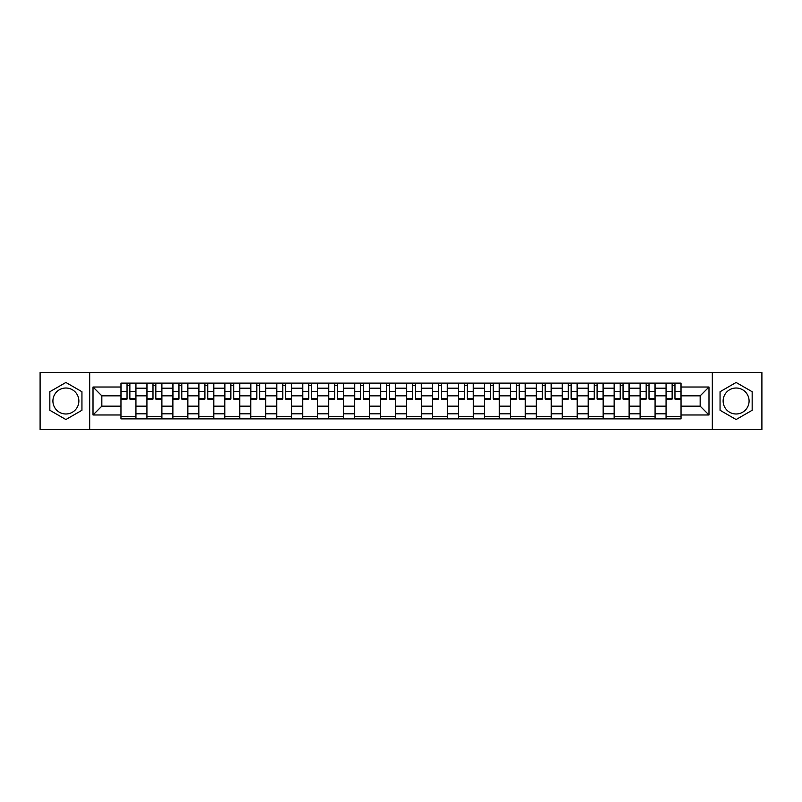 <?xml version="1.0" encoding="UTF-8"?>
<svg xmlns="http://www.w3.org/2000/svg" width="802" height="802" viewBox="0 0 802 802"><rect width="100%" height="100%" fill="white"/><g stroke="black" fill="none" stroke-linecap="round" stroke-linejoin="round"><path stroke-width="1.2" d="M65.894 413.982A12.982 12.982 0 0 1 52.912 401A12.982 12.982 0 0 1 65.894 388.018A12.982 12.982 0 0 1 78.867 401A12.982 12.982 0 0 1 65.894 413.982M736.106 413.982A12.982 12.982 0 0 1 723.133 401A12.982 12.982 0 0 1 736.106 388.018A12.982 12.982 0 0 1 749.088 401A12.982 12.982 0 0 1 736.106 413.982M712.316 429.531L761.9 429.531L761.9 372.469L40.1 372.469L40.1 429.531L712.316 429.531L712.316 372.469M146.926 418.885L146.926 388.188L135.939 388.188L135.939 418.885M135.939 388.188L135.939 383.115M146.926 388.188L146.926 383.115M161.894 383.115L161.894 418.885M172.881 418.885L172.881 383.115M187.858 383.115L187.858 418.885M198.836 418.885L198.836 383.115M213.813 383.115L213.813 418.885M224.791 418.885L224.791 383.115M239.768 383.115L239.768 418.885M250.745 418.885L250.745 383.115M265.723 383.115L265.723 418.885M276.71 418.885L276.71 383.115M291.677 383.115L291.677 418.885M302.665 418.885L302.665 383.115M317.642 383.115L317.642 418.885M328.62 418.885L328.62 383.115M343.597 383.115L343.597 418.885M354.574 418.885L354.574 383.115M369.552 383.115L369.552 418.885M380.539 418.885L380.539 383.115M395.506 383.115L395.506 418.885M406.494 418.885L406.494 383.115M421.461 383.115L421.461 418.885M432.448 418.885L432.448 383.115M447.426 383.115L447.426 418.885M458.403 418.885L458.403 383.115M473.38 383.115L473.38 418.885M484.358 418.885L484.358 383.115M499.335 383.115L499.335 418.885M510.323 418.885L510.323 383.115M525.29 383.115L525.29 418.885M536.277 418.885L536.277 383.115M551.255 383.115L551.255 418.885M562.232 418.885L562.232 383.115M577.209 383.115L577.209 418.885M588.187 418.885L588.187 383.115M603.164 383.115L603.164 418.885M614.142 418.885L614.142 383.115M629.119 383.115L629.119 418.885M640.106 418.885L640.106 383.115M655.074 383.115L655.074 418.885M666.061 418.885L666.061 383.115M666.061 406.163L655.074 406.163M640.106 406.163L629.119 406.163M614.142 406.163L603.164 406.163M588.187 406.163L577.209 406.163M562.232 406.163L551.255 406.163M536.277 406.163L525.29 406.163M510.323 406.163L499.335 406.163M484.358 406.163L473.38 406.163M458.403 406.163L447.426 406.163M432.448 406.163L421.461 406.163M406.494 406.163L395.506 406.163M380.539 406.163L369.552 406.163M354.574 406.163L343.597 406.163M328.62 406.163L317.642 406.163M302.665 406.163L291.677 406.163M276.71 406.163L265.723 406.163M250.745 406.163L239.768 406.163M224.791 406.163L213.813 406.163M198.836 406.163L187.858 406.163M172.881 406.163L161.894 406.163M146.926 406.163L135.939 406.163M666.061 395.837L655.074 395.837M640.106 395.837L629.119 395.837M614.142 395.837L603.164 395.837M588.187 395.837L577.209 395.837M562.232 395.837L551.255 395.837M536.277 395.837L525.29 395.837M510.323 395.837L499.335 395.837M484.358 395.837L473.38 395.837M458.403 395.837L447.426 395.837M432.448 395.837L421.461 395.837M406.494 395.837L395.506 395.837M380.539 395.837L369.552 395.837M354.574 395.837L343.597 395.837M328.62 395.837L317.642 395.837M302.665 395.837L291.677 395.837M276.71 395.837L265.723 395.837M250.745 395.837L239.768 395.837M224.791 395.837L213.813 395.837M198.836 395.837L187.858 395.837M172.881 395.837L161.894 395.837M146.926 395.837L135.939 395.837M101.834 406.163L120.962 406.163L120.962 395.837L101.834 395.837L101.834 406.163L93.012 414.975L93.012 387.025L120.962 387.025L120.962 395.837M681.038 395.837L681.038 406.163L700.166 406.163L700.166 395.837L681.038 395.837L681.038 383.115L120.962 383.115L120.962 387.025M681.038 387.025L708.988 387.025L708.988 414.975L681.038 414.975L681.038 406.163M120.962 406.163L120.962 418.885L681.038 418.885L681.038 414.975M120.962 414.975L93.012 414.975M89.684 429.531L89.684 372.469M81.944 391.727L65.894 382.464L49.834 391.727L49.834 410.273L65.894 419.536L81.944 410.273L81.944 391.727M752.166 391.727L736.106 382.464L720.056 391.727L720.056 410.273L736.106 419.536L752.166 410.273L752.166 391.727M135.939 416.388L120.962 416.388M127.037 385.612L129.864 385.612M161.894 416.388L146.926 416.388M152.992 385.612L155.829 385.612M187.858 416.388L172.881 416.388M178.956 385.612L181.783 385.612M213.813 416.388L198.836 416.388M204.911 385.612L207.738 385.612M239.768 416.388L224.791 416.388M230.866 385.612L233.693 385.612M265.723 416.388L250.745 416.388M256.82 385.612L259.647 385.612M291.677 416.388L276.71 416.388M282.775 385.612L285.612 385.612M317.642 416.388L302.665 416.388M308.74 385.612L311.567 385.612M343.597 416.388L328.62 416.388M334.695 385.612L337.522 385.612M369.552 416.388L354.574 416.388M360.649 385.612L363.476 385.612M395.506 416.388L380.539 416.388M386.604 385.612L389.431 385.612M421.461 416.388L406.494 416.388M412.569 385.612L415.396 385.612M447.426 416.388L432.448 416.388M438.524 385.612L441.351 385.612M473.38 416.388L458.403 416.388M464.478 385.612L467.305 385.612M499.335 416.388L484.358 416.388M490.433 385.612L493.26 385.612M525.29 416.388L510.323 416.388M516.388 385.612L519.225 385.612M551.255 416.388L536.277 416.388M542.352 385.612L545.18 385.612M577.209 416.388L562.232 416.388M568.307 385.612L571.134 385.612M603.164 416.388L588.187 416.388M594.262 385.612L597.089 385.612M629.119 416.388L614.142 416.388M620.217 385.612L623.044 385.612M655.074 416.388L640.106 416.388M646.171 385.612L649.008 385.612M681.038 416.388L666.061 416.388M672.136 385.612L674.963 385.612M93.012 387.025L101.834 395.837M700.166 406.163L708.988 414.975M700.166 395.837L708.988 387.025M129.864 398.514L135.859 398.514L135.859 399.085L129.864 399.085L129.864 383.276L135.859 383.276L132.53 383.276M135.859 398.514L135.859 383.276M127.037 385.441L129.864 385.441M124.38 383.276L121.052 383.276L121.052 399.085L127.037 399.085L127.037 383.276L124.631 383.276M121.052 383.276L132.28 383.276M155.829 398.514L161.814 398.514L161.814 399.085L155.829 399.085L155.829 383.276L161.814 383.276L158.485 383.276M161.814 398.514L161.814 383.276M152.992 385.441L155.829 385.441M150.335 383.276L147.007 383.276L147.007 399.085L152.992 399.085L152.992 383.276L150.586 383.276M147.007 383.276L158.235 383.276M181.783 398.514L187.768 398.514L187.768 399.085L181.783 399.085L181.783 383.276L187.768 383.276L184.44 383.276M187.768 398.514L187.768 383.276M178.956 385.441L181.783 385.441M176.29 383.276L172.961 383.276L172.961 399.085L178.956 399.085L178.956 383.276L176.54 383.276M172.961 383.276L184.189 383.276M207.738 398.514L213.733 398.514L213.733 399.085L207.738 399.085L207.738 383.276L213.733 383.276L210.405 383.276M213.733 398.514L213.733 383.276M204.911 385.441L207.738 385.441M202.244 383.276L198.916 383.276L198.916 399.085L204.911 399.085L204.911 383.276L202.495 383.276M198.916 383.276L210.154 383.276M233.693 398.514L239.688 398.514L239.688 399.085L233.693 399.085L233.693 383.276L239.688 383.276L236.359 383.276M239.688 398.514L239.688 383.276M230.866 385.441L233.693 385.441M228.199 383.276L224.881 383.276L224.881 399.085L230.866 399.085L230.866 383.276L228.45 383.276M224.881 383.276L236.109 383.276M259.647 398.514L265.642 398.514L265.642 399.085L259.647 399.085L259.647 383.276L265.642 383.276L262.314 383.276M265.642 398.514L265.642 383.276M256.82 385.441L259.647 385.441M254.164 383.276L250.836 383.276L250.836 399.085L256.82 399.085L256.82 383.276L254.414 383.276M250.836 383.276L262.064 383.276M285.612 398.514L291.597 398.514L291.597 399.085L285.612 399.085L285.612 383.276L291.597 383.276L288.269 383.276M291.597 398.514L291.597 383.276M282.775 385.441L285.612 385.441M280.119 383.276L276.79 383.276L276.79 399.085L282.775 399.085L282.775 383.276L280.369 383.276M276.79 383.276L288.018 383.276M311.567 398.514L317.552 398.514L317.552 399.085L311.567 399.085L311.567 383.276L317.552 383.276L314.224 383.276M317.552 398.514L317.552 383.276M308.74 385.441L311.567 385.441M306.073 383.276L302.745 383.276L302.745 399.085L308.74 399.085L308.74 383.276L306.324 383.276M302.745 383.276L313.983 383.276M337.522 398.514L343.517 398.514L343.517 399.085L337.522 399.085L337.522 383.276L343.517 383.276L340.188 383.276M343.517 398.514L343.517 383.276M334.695 385.441L337.522 385.441M332.028 383.276L328.7 383.276L328.7 399.085L334.695 399.085L334.695 383.276L332.279 383.276M328.7 383.276L339.938 383.276M363.476 398.514L369.471 398.514L369.471 399.085L363.476 399.085L363.476 383.276L369.471 383.276L366.143 383.276M369.471 398.514L369.471 383.276M360.649 385.441L363.476 385.441M357.993 383.276L354.664 383.276L354.664 399.085L360.649 399.085L360.649 383.276L358.233 383.276M354.664 383.276L365.892 383.276M389.431 398.514L395.426 398.514L395.426 399.085L389.431 399.085L389.431 383.276L395.426 383.276L392.098 383.276M395.426 398.514L395.426 383.276M386.604 385.441L389.431 385.441M383.947 383.276L380.619 383.276L380.619 399.085L386.604 399.085L386.604 383.276L384.198 383.276M380.619 383.276L391.847 383.276M415.396 398.514L421.381 398.514L421.381 399.085L415.396 399.085L415.396 383.276L421.381 383.276L418.053 383.276M421.381 398.514L421.381 383.276M412.569 385.441L415.396 385.441M409.902 383.276L406.574 383.276L406.574 399.085L412.569 399.085L412.569 383.276L410.153 383.276M406.574 383.276L417.802 383.276M441.351 398.514L447.336 398.514L447.336 399.085L441.351 399.085L441.351 383.276L447.336 383.276L444.007 383.276M447.336 398.514L447.336 383.276M438.524 385.441L441.351 385.441M435.857 383.276L432.529 383.276L432.529 399.085L438.524 399.085L438.524 383.276L436.108 383.276M432.529 383.276L443.767 383.276M467.305 398.514L473.3 398.514L473.3 399.085L467.305 399.085L467.305 383.276L473.3 383.276L469.972 383.276M473.3 398.514L473.3 383.276M464.478 385.441L467.305 385.441M461.812 383.276L458.483 383.276L458.483 399.085L464.478 399.085L464.478 383.276L462.062 383.276M458.483 383.276L469.721 383.276M493.26 398.514L499.255 398.514L499.255 399.085L493.26 399.085L493.26 383.276L499.255 383.276L495.927 383.276M499.255 398.514L499.255 383.276M490.433 385.441L493.26 385.441M487.776 383.276L484.448 383.276L484.448 399.085L490.433 399.085L490.433 383.276L488.017 383.276M484.448 383.276L495.676 383.276M519.225 398.514L525.21 398.514L525.21 399.085L519.225 399.085L519.225 383.276L525.21 383.276L521.881 383.276M525.21 398.514L525.21 383.276M516.388 385.441L519.225 385.441M513.731 383.276L510.403 383.276L510.403 399.085L516.388 399.085L516.388 383.276L513.982 383.276M510.403 383.276L521.631 383.276M545.18 398.514L551.164 398.514L551.164 399.085L545.18 399.085L545.18 383.276L551.164 383.276L547.836 383.276M551.164 398.514L551.164 383.276M542.352 385.441L545.18 385.441M539.686 383.276L536.358 383.276L536.358 399.085L542.352 399.085L542.352 383.276L539.936 383.276M536.358 383.276L547.586 383.276M571.134 398.514L577.119 398.514L577.119 399.085L571.134 399.085L571.134 383.276L577.119 383.276L573.801 383.276M577.119 398.514L577.119 383.276M568.307 385.441L571.134 385.441M565.641 383.276L562.312 383.276L562.312 399.085L568.307 399.085L568.307 383.276L565.891 383.276M562.312 383.276L573.55 383.276M597.089 398.514L603.084 398.514L603.084 399.085L597.089 399.085L597.089 383.276L603.084 383.276L599.756 383.276M603.084 398.514L603.084 383.276M594.262 385.441L597.089 385.441M591.595 383.276L588.267 383.276L588.267 399.085L594.262 399.085L594.262 383.276L591.846 383.276M588.267 383.276L599.505 383.276M623.044 398.514L629.039 398.514L629.039 399.085L623.044 399.085L623.044 383.276L629.039 383.276L625.71 383.276M629.039 398.514L629.039 383.276M620.217 385.441L623.044 385.441M617.56 383.276L614.232 383.276L614.232 399.085L620.217 399.085L620.217 383.276L617.811 383.276M614.232 383.276L625.46 383.276M649.008 398.514L654.993 398.514L654.993 399.085L649.008 399.085L649.008 383.276L654.993 383.276L651.665 383.276M654.993 398.514L654.993 383.276M646.171 385.441L649.008 385.441M643.515 383.276L640.186 383.276L640.186 399.085L646.171 399.085L646.171 383.276L643.765 383.276M640.186 383.276L651.414 383.276M674.963 398.514L680.948 398.514L680.948 399.085L674.963 399.085L674.963 383.276L680.948 383.276L677.62 383.276M680.948 398.514L680.948 383.276M672.136 385.441L674.963 385.441M669.469 383.276L666.141 383.276L666.141 399.085L672.136 399.085L672.136 383.276L669.72 383.276M666.141 383.276L677.369 383.276M640.106 388.188L629.119 388.188M614.142 388.188L603.164 388.188M588.187 388.188L577.209 388.188M562.232 388.188L551.255 388.188M536.277 388.188L525.29 388.188M510.323 388.188L499.335 388.188M484.358 388.188L473.38 388.188M458.403 388.188L447.426 388.188M432.448 388.188L421.461 388.188M406.494 388.188L395.506 388.188M380.539 388.188L369.552 388.188M354.574 388.188L343.597 388.188M328.62 388.188L317.642 388.188M302.665 388.188L291.677 388.188M276.71 388.188L265.723 388.188M250.745 388.188L239.768 388.188M224.791 388.188L213.813 388.188M198.836 388.188L187.858 388.188M172.881 388.188L161.894 388.188M666.061 388.188L655.074 388.188M640.106 413.812L629.119 413.812M614.142 413.812L603.164 413.812M588.187 413.812L577.209 413.812M562.232 413.812L551.255 413.812M536.277 413.812L525.29 413.812M510.323 413.812L499.335 413.812M484.358 413.812L473.38 413.812M458.403 413.812L447.426 413.812M432.448 413.812L421.461 413.812M406.494 413.812L395.506 413.812M380.539 413.812L369.552 413.812M354.574 413.812L343.597 413.812M328.62 413.812L317.642 413.812M302.665 413.812L291.677 413.812M276.71 413.812L265.723 413.812M250.745 413.812L239.768 413.812M224.791 413.812L213.813 413.812M198.836 413.812L187.858 413.812M172.881 413.812L161.894 413.812M146.926 413.812L135.939 413.812M666.061 413.812L655.074 413.812M129.864 391.356L135.859 391.356M121.052 398.514L127.037 398.514M121.052 391.356L127.037 391.356M155.829 391.356L161.814 391.356M147.007 398.514L152.992 398.514M147.007 391.356L152.992 391.356M181.783 391.356L187.768 391.356M172.961 398.514L178.956 398.514M172.961 391.356L178.956 391.356M207.738 391.356L213.733 391.356M198.916 398.514L204.911 398.514M198.916 391.356L204.911 391.356M233.693 391.356L239.688 391.356M224.881 398.514L230.866 398.514M224.881 391.356L230.866 391.356M259.647 391.356L265.642 391.356M250.836 398.514L256.82 398.514M250.836 391.356L256.82 391.356M285.612 391.356L291.597 391.356M276.79 398.514L282.775 398.514M276.79 391.356L282.775 391.356M311.567 391.356L317.552 391.356M302.745 398.514L308.74 398.514M302.745 391.356L308.74 391.356M337.522 391.356L343.517 391.356M328.7 398.514L334.695 398.514M328.7 391.356L334.695 391.356M363.476 391.356L369.471 391.356M354.664 398.514L360.649 398.514M354.664 391.356L360.649 391.356M389.431 391.356L395.426 391.356M380.619 398.514L386.604 398.514M380.619 391.356L386.604 391.356M415.396 391.356L421.381 391.356M406.574 398.514L412.569 398.514M406.574 391.356L412.569 391.356M441.351 391.356L447.336 391.356M432.529 398.514L438.524 398.514M432.529 391.356L438.524 391.356M467.305 391.356L473.3 391.356M458.483 398.514L464.478 398.514M458.483 391.356L464.478 391.356M493.26 391.356L499.255 391.356M484.448 398.514L490.433 398.514M484.448 391.356L490.433 391.356M519.225 391.356L525.21 391.356M510.403 398.514L516.388 398.514M510.403 391.356L516.388 391.356M545.18 391.356L551.164 391.356M536.358 398.514L542.352 398.514M536.358 391.356L542.352 391.356M571.134 391.356L577.119 391.356M562.312 398.514L568.307 398.514M562.312 391.356L568.307 391.356M597.089 391.356L603.084 391.356M588.267 398.514L594.262 398.514M588.267 391.356L594.262 391.356M623.044 391.356L629.039 391.356M614.232 398.514L620.217 398.514M614.232 391.356L620.217 391.356M649.008 391.356L654.993 391.356M640.186 398.514L646.171 398.514M640.186 391.356L646.171 391.356M674.963 391.356L680.948 391.356M666.141 398.514L672.136 398.514M666.141 391.356L672.136 391.356"/></g></svg>
